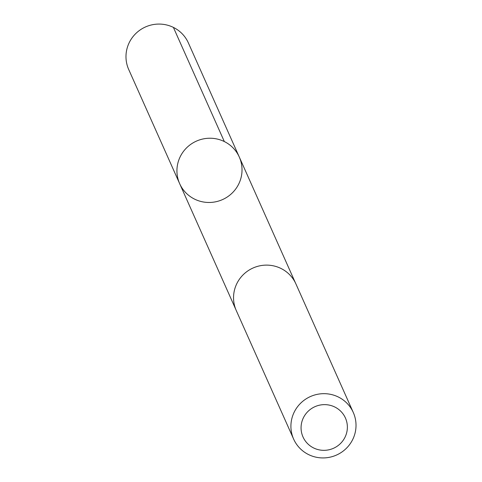 <?xml version="1.0" encoding="UTF-8"?>
<svg xmlns="http://www.w3.org/2000/svg" width="482" height="482" viewBox="0 0 482 482"><rect width="100%" height="100%" fill="white"/><g stroke="black" fill="none" stroke-linecap="round" stroke-linejoin="round"><path stroke-width="0.72" d="M228.408 143.955A32.649 32.017 -24 0 1 239.295 157.048A32.649 32.017 -24 0 1 222.521 199.59A32.649 32.017 -24 0 1 179.659 183.66A32.649 32.017 -24 0 1 188.98 145.697A32.649 32.017 -24 0 1 228.408 143.955A32.649 32.017 -24 0 1 239.295 157.048L188.36 42.892A32.662 32.023 156 0 0 177.472 29.794A32.662 32.023 156 0 0 138.033 31.541A32.662 32.023 156 0 0 128.712 69.51L179.659 183.66A32.649 32.017 -24 0 1 188.98 145.697A32.649 32.017 -24 0 1 228.408 143.955M353.288 412.49L295.924 283.94A32.662 32.023 156 0 0 253.05 268.004A32.662 32.023 156 0 0 236.276 310.559L293.64 439.108A32.662 32.023 156 0 0 304.528 452.206A32.662 32.023 156 0 0 343.967 450.465A32.662 32.023 156 0 0 353.288 412.49A32.662 32.023 156 0 0 310.414 396.553A32.662 32.023 156 0 0 293.64 439.108M310.751 446.272A23.232 22.781 156 0 0 347.263 429.372A23.232 22.781 156 0 0 314.638 406.82A23.232 22.781 156 0 0 310.751 446.272M224.335 141.563L173.4 27.402M295.466 282.964L239.295 157.048M235.855 309.565L179.659 183.66"/></g></svg>
